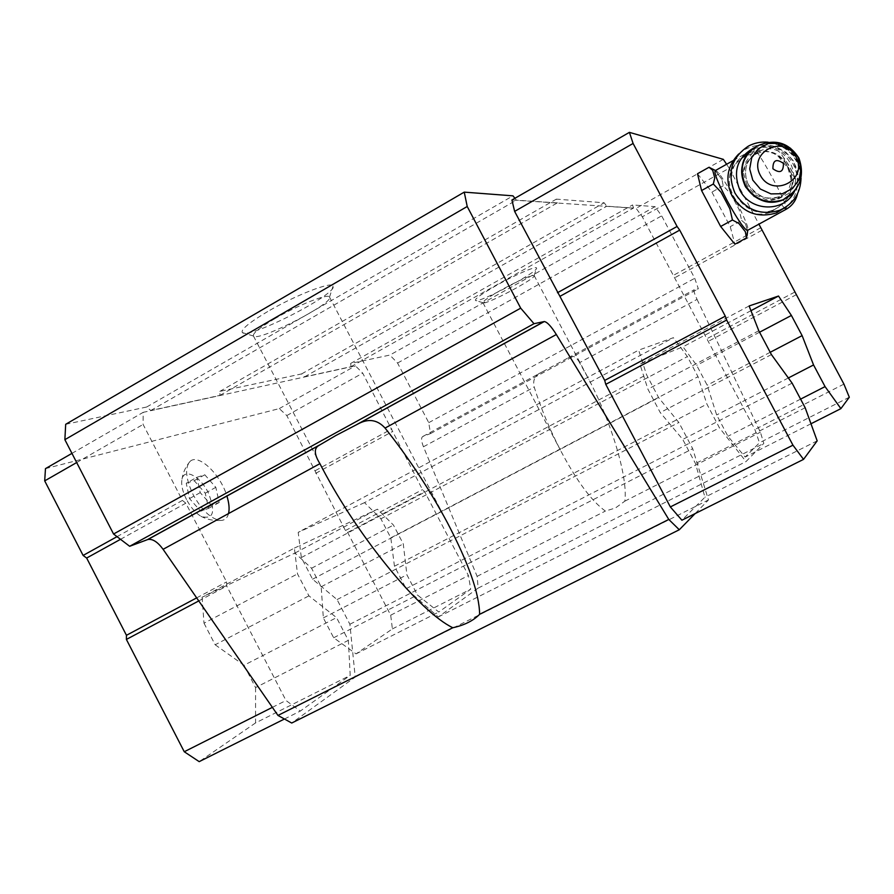 <?xml version="1.0" encoding="UTF-8"?>
<svg xmlns="http://www.w3.org/2000/svg" width="894" height="894" viewBox="0 0 894 894"><rect width="100%" height="100%" fill="white"/><g stroke="black" fill="none" stroke-linecap="round" stroke-linejoin="round"><path stroke-width="0.67" stroke-dasharray="4.47 3.35" d="M186.243 483.241L194.21 480.681L205.262 493.186L208.548 508.351L200.725 511.2L189.483 498.584L186.243 483.241L196.926 477.284L204.793 474.781L215.823 487.342L219.175 502.517L211.442 505.3L200.222 492.639L196.926 477.284M186.533 499.59C182.488 491.465 180.979 484.626 182.018 479.106C184.376 467.83 200.032 476.111 208.201 492.505C215.912 512.05 213.51 519.995 201.016 516.33C195.551 512.988 190.724 507.412 186.533 499.59M787.882 167.971L792.14 182.745L791.682 187.517C790.017 194.333 786.698 200.055 781.736 204.681L770.125 212.627C754.57 217.074 742.355 211.587 733.493 196.188C725.526 179.761 728.889 166.787 743.596 157.255L754.078 152.695C760.414 150.673 766.896 150.918 773.534 153.422L777.78 155.779L787.882 167.971M716.183 170.843L715.491 170.497L716.183 170.843C722.9 174.587 750.591 226.45 747.865 230.183M65.687 424.304L146.694 407.005L150.807 410.502L219.98 395.36L219.835 391.382L301.591 373.927L304.619 376.832L351.04 366.674L350.66 363.445L389.84 355.074L397.562 363.042L428.751 422.661L430.483 433.59L422.851 436.451C421.018 437.568 421.219 440.999 423.454 446.765L477.128 576.339L478.167 588.096L438.283 616.961L406.133 588.677L394.455 566.248L390.812 537.853L380.889 518.799L364.528 502.64L673.417 337.686L638.662 350.135L646.518 374.653L658.654 397.662L678.848 422.493L692.694 448.71L708.473 499.947L695.096 513.614M45.471 468.624L279.263 408.603L286.806 415.565L345.43 530.522L347.654 532.489L390.7 615.184L392.388 628.918L356.047 653.883L333.663 637.768L323.337 617.899L321.181 586.777L311.559 568.238L294.964 553.028L202.089 597.237L294.383 548.089L297.512 573.903L308.922 595.862L336.546 617.62L348.347 640.339L350.202 675.395L300.295 711.076L285.991 700.505L226.741 586.039L226.584 581.927L185.829 503.199L182.432 500.428L143.096 424.449L143.196 412.346L355.432 365.847L362.718 373.122L422.493 489.621L424.639 491.678L468.445 575.546L470.725 589.191L438.798 612.021L417.42 594.957L406.904 574.775L403.272 543.898L393.461 525.08L377.447 509.189L299.836 545.541L301.334 557.565L312.565 579.2L337.072 599.583L349.889 624.258L355.22 677.071L291.723 723.034M294.383 548.089L299.836 545.541L298.205 532.332L638.662 350.135M579.569 362.673C576.149 356.304 572.305 354.728 568.048 357.946L542.334 371.848C535.171 374.809 532.455 379.894 534.199 387.113C540.915 408.234 549.631 429.198 560.348 450.028C576.563 480.804 591.571 501.154 605.383 511.066L615.441 507.993L624.828 501.165C628.136 477.731 611.753 422.974 588.855 379.436L579.569 362.673L697.052 299.389C694.336 293.523 693.42 290.293 694.292 289.69L698.348 288.829L694.739 278.302L661.661 215.856L655.034 206.648L389.84 355.074M477.128 576.339L605.383 511.066M397.562 363.042L661.661 215.856M428.751 422.661L694.739 278.302M430.483 433.59L698.348 288.829M697.052 299.389L760.403 432.182L763.811 443.39L746.021 461.572L719.446 427.824L706.919 404.133L698.013 376.687L687.385 356.583L673.417 337.686M624.828 501.165L760.403 432.182M478.167 588.096L763.811 443.39M438.283 616.961L746.021 461.572M406.133 588.677L719.446 427.824M394.455 566.248L706.919 404.133M390.812 537.853L698.013 376.687M380.889 518.799L687.385 356.583M364.528 502.64L298.205 532.332M301.334 557.565L646.518 374.653M312.565 579.2L658.654 397.662M337.072 599.583L678.848 422.493M349.889 624.258L692.694 448.71M355.22 677.071L708.473 499.947M267.686 311.537C248.979 322.7 240.542 329.707 242.375 332.579C248.554 339.709 338.647 293.467 333.082 286.058C332.389 280.928 295.69 295.042 267.686 311.537M146.694 407.005L512.966 195.842M514.922 198.289L516.408 200.144L557.342 202.893L556.336 199.138L604.176 202.782L606.747 206.223L633.533 208.023L632.55 204.938L655.034 206.648M150.807 410.502L516.408 200.144M219.98 395.36L557.342 202.893M219.835 391.382L556.336 199.138M301.591 373.927L604.176 202.782M304.619 376.832L606.747 206.223M351.04 366.674L633.533 208.023M350.66 363.445L632.55 204.938M496.718 285.275C482.045 293.668 474.949 298.719 475.44 300.418C477.821 304.016 539.574 271.262 536.534 267.999C536.311 265.708 515.179 274.827 496.718 285.275M511.927 200.01L636.081 208.313L642.305 216.806L754.882 429.5L759.487 442.765L745.171 457.057L727.928 436.261L716.664 414.95L707.176 385.202L696.683 365.355L682.994 346.805L639.914 364.104L647.915 389.192L660.253 412.57L682.748 439.423L695.498 463.573L704.919 497.232L681.899 520.207M500.886 290.137C488.839 297.009 482.861 301.2 482.95 302.708L482.995 302.753C484.816 305.737 536.813 278.157 534.176 275.598L534.143 275.542C530.377 275.307 519.291 280.168 500.886 290.137M274.927 318.622C259.707 327.629 252.544 333.406 253.427 335.943L253.561 336.077C258.332 342 334.378 302.943 329.54 297.087L329.439 296.931C327.964 293.31 297.836 305.189 274.927 318.622M286.806 415.565L362.718 373.122M279.263 408.603L355.432 365.847M315.437 470.568L391.851 428.897M315.683 473.362L392.231 431.668M345.43 530.522L422.493 489.621M347.654 532.489L424.639 491.678M390.7 615.184L468.445 575.546M392.388 628.918L470.725 589.191M356.047 653.883L438.798 612.021M333.663 637.768L417.42 594.957M323.337 617.899L406.904 574.775M321.181 586.777L403.272 543.898M311.559 568.238L393.461 525.08M294.964 553.028L377.447 509.189M202.089 597.237L204.011 623.196L297.512 573.903M204.011 623.196L215.163 644.775L308.922 595.862M215.163 644.775L244.017 665.248L336.546 617.62M244.017 665.248L255.561 687.575L348.347 640.339M255.561 687.575L255.561 722.922L350.202 675.395M284.437 719.011L300.295 711.076M255.561 722.922L199.194 761.643M272.379 707.355L285.991 700.505M198.781 600.913L226.741 586.039M196.669 597.874L226.584 581.927M120.511 539.317L185.829 503.199M117.013 536.657L182.432 500.428M76.672 462.544L143.096 424.449M71.945 453.381L143.196 412.346M228.551 513.558C227.311 518.241 224.573 520.531 220.337 520.431C211.006 518.933 201.988 510.452 193.305 494.985C185.639 478.771 184.577 467.551 190.143 461.315C198.569 453.303 220.527 474.356 226.886 495.958M723.335 159.344L636.081 208.313M726.587 164.272L729.191 168.228L642.305 216.806M729.191 168.228L758.917 224.159M760.794 227.691L673.316 275.397M761.833 230.317L674.199 278.056M794.688 292.126L706.428 338.96M796.375 294.651L708.238 341.374M843.925 384.107L754.882 429.5M849.3 397.227L759.487 442.765M810.97 423.778L745.171 457.057M800.588 399.126L727.928 436.261M788.352 377.961L716.664 414.95M770.192 352.292L707.176 385.202M759.554 332.222L696.683 365.355M750.96 310.687L682.994 346.805M749.116 305.96L639.914 364.104M758.782 330.758L647.915 389.192M771.41 354.583L660.253 412.57M792.106 383.135L682.748 439.423M805.159 407.742L695.498 463.573M817.172 440.854L704.919 497.232M697.499 173.738L711.903 192.087L730.242 226.651L734.902 244.207M714.731 177.984L712.719 170.285M712.216 168.877L715.423 170.922L721.961 179.459L723.212 185.796L730.677 193.73L739.159 209.699L741.607 220.416L730.242 226.651M715.423 170.922L721.961 179.459M730.677 193.73L739.159 209.699M741.607 220.416L745.44 223.668L747.663 230.954M745.44 223.668L747.719 231.714M745.35 231.725L738.891 223.466M729.895 208.85L721.089 192.255M723.212 185.796L711.903 192.087M777.78 155.779C787.167 162.406 791.961 171.391 792.14 182.745M791.682 187.517C789.491 198.032 783.513 205.408 773.735 209.665C740.21 224.718 713.624 169.659 746.803 154.003C755.486 149.689 764.404 149.499 773.534 153.422M745.741 187.148C740.02 173.302 743.249 162.429 755.43 154.528C783.345 138.972 806.947 187.628 776.886 198.848C769.119 201.776 761.599 201.005 754.324 196.535M754.57 147.544C779.546 135.922 808.31 167.424 794.52 191.282M768.181 142.202C788.106 145.968 799.068 157.959 801.046 178.163M738.746 153.947L745.44 149.209C757.486 143.319 769.399 143.956 781.166 151.131C800.186 162.876 803.181 192.288 786.72 206.469M205.262 493.186L215.823 487.342M194.21 480.681L204.793 474.781M208.548 508.351L219.175 502.517M200.725 511.2L211.442 505.3M189.483 498.584L200.222 492.639M788.128 168.005C781.557 154.338 782.406 154.628 790.687 168.877C797.292 182.555 796.431 182.264 788.128 168.005M754.078 152.695L753.865 148.996C757.978 149.287 788.396 205.531 786.407 209.14M784.317 208.023L781.736 204.681M568.048 357.946L694.292 289.69M423.454 446.765L534.199 387.113M422.851 436.451L542.334 371.848M749.898 151.421L757.05 146.068C781.892 131.452 812.937 165.334 796.263 188.846M749.373 151.991L756.67 146.448C782.786 131.105 814.099 168.675 794.207 191.484M746.892 185.237L743.685 173.648L745.775 161.993L752.714 152.583L763.141 147.287L774.975 147.13L785.871 152.136L793.704 161.322L796.912 172.866L794.867 184.499L787.972 193.931L777.556 199.273L765.7 199.463L754.748 194.456L746.892 185.237M748.334 184.723C742.568 170.788 745.819 159.847 758.067 151.891C786.172 136.246 809.93 185.226 779.669 196.501C766.482 200.591 756.045 196.669 748.334 184.723M733.158 160.596L753.865 148.996C763.599 144.705 772.371 145.934 780.194 152.673L788.374 164.563C796.744 179.236 799.795 189.003 797.504 193.853M482.95 302.708L504.328 343.408M504.384 343.486L560.348 450.028M534.143 275.542L588.855 379.436M534.176 275.598L536.534 267.999M482.995 302.753L475.44 300.418M253.427 335.943L322.253 468.143M329.439 296.931L387.337 407.731M387.381 407.82L447.469 522.834M329.54 297.087L333.082 286.058M253.561 336.077L242.375 332.579M746.803 154.003L743.596 157.255M773.735 209.665L770.125 212.627M755.43 154.528L758.067 151.891C749.641 155.154 740.97 169.223 748.39 184.622C758.302 197.317 768.728 201.273 779.669 196.501L776.886 198.848M748.468 146.068L745.44 149.209M190.143 461.315C185.717 466.534 183.013 472.468 182.018 479.106M220.337 520.431C213.465 520.878 207.028 519.503 201.016 516.33"/><path stroke-width="1.34" d="M747.865 230.183L747.25 230.529C743.495 228.272 736.656 218.069 726.755 199.921C717.245 181.493 713.49 171.682 715.479 170.497L708.998 167.279L697.499 173.738L701.578 190.556L720.653 226.484L734.902 244.207L746.49 237.882L745.35 231.725L738.891 223.466L732.443 220.002L729.895 208.85L721.089 192.255L713.323 184.008L714.731 177.984L712.719 170.285L708.998 167.279M695.096 513.614L679.295 529.751L291.723 723.034L277.967 715.435L163.088 549.318L319.907 463.662C314.286 454.554 313.85 448.553 318.599 445.637L335.842 435.512L358.662 423.611C368.753 418.347 377.559 419.822 385.068 428.07C408.86 458.041 429.668 489.633 447.469 522.834C468.579 563.131 479.296 593.616 479.631 614.301L668.779 519.448L556.336 334.524C551.196 326.321 547.184 321.996 544.278 321.549L533.997 323.706L520.699 308.162L467.227 206.503L464.243 192.132L512.966 195.842L514.922 198.289M464.243 192.132L65.687 424.304L64.871 439.669L113.56 534.02L129.664 546.29L147.957 539.462C152.706 538.736 157.757 542.021 163.088 549.318M479.631 614.301C473.328 620.738 464.388 625.23 452.811 627.744C419.755 611.798 358.941 538.054 322.253 468.143L319.907 463.662M277.967 715.435L452.811 627.744M679.295 529.751L668.779 519.448M129.664 546.29L533.997 323.706M113.56 534.02L520.699 308.162M64.871 439.669L467.227 206.503M758.917 224.159L843.925 384.107L849.3 397.227L840.896 408.636L825.061 386.61L813.551 364.953L802.119 335.619L791.402 315.448L778.518 296.037L749.116 305.96L758.782 330.758L771.41 354.583L792.106 383.135L805.159 407.742L817.172 440.854L803.538 459.371L681.899 520.207L670.344 506.932L605.763 384.353L604.713 380.419L514.631 211.397L511.927 200.01L629.41 132.357L723.335 159.344L726.587 164.272M272.379 707.355L184.253 751.742L199.194 761.643L284.437 719.011M184.253 751.742L126.389 639.433L198.781 600.913M126.389 639.433L126.456 635.299L196.669 597.874M126.456 635.299L86.651 558.035L120.511 539.317M86.651 558.035L83.108 555.431L117.013 536.657M83.108 555.431L44.7 480.871L76.672 462.544M44.7 480.871L45.471 468.624L71.945 453.381M226.886 495.958C229.076 503.02 229.635 508.887 228.551 513.558M840.896 408.636L810.97 423.778M825.061 386.61L800.588 399.126M813.551 364.953L788.352 377.961M802.119 335.619L770.192 352.292M791.402 315.448L759.554 332.222M778.518 296.037L750.96 310.687M803.538 459.371L792.956 445.178L670.344 506.932M792.956 445.178L726.654 320.03L605.763 384.353M726.654 320.03L725.291 316.163L604.713 380.419M725.291 316.163L679.708 230.127L560.303 296.149M679.708 230.127L677.082 226.473L557.476 292.718M677.082 226.473L633.097 143.453L514.631 211.397M633.097 143.453L629.41 132.357M747.663 230.954L746.49 237.882M713.323 184.008L701.578 190.556M732.443 220.002L720.653 226.484M772.919 168.776C772.796 160.16 776.294 158.372 783.423 163.401C783.557 172.017 780.06 173.805 772.919 168.776M760.28 175.224C747.764 152.058 783.893 133.72 796.018 156.975C808.578 180.029 772.494 198.569 760.28 175.224M745.741 187.148L754.324 196.535M794.52 191.282C784.63 212.683 750.457 212.034 739.908 190.131C732.409 171.235 737.293 157.031 754.57 147.544M801.046 178.163C800.488 193.428 793.336 204.145 779.557 210.313C760.749 215.823 745.887 210.079 734.98 193.104C726.755 173.313 731.258 157.646 748.468 146.068C754.603 142.839 761.174 141.554 768.181 142.202M786.72 206.469L776.294 212.951C757.609 218.427 742.869 212.738 732.052 195.887C724.855 180.052 727.09 166.072 738.746 153.947M786.407 209.14L784.317 208.023M385.068 428.07L556.336 334.524M357.008 424.415L544.01 321.583M147.499 539.607L319.482 445.044M752.793 180.152L749.697 168.955L751.709 157.69L758.414 148.605L768.482 143.498L779.914 143.342L790.441 148.192L798.007 157.065L801.113 168.217L799.147 179.459L792.475 188.556L782.418 193.719L770.963 193.897L760.392 189.059L752.793 180.152M745.529 185.505C738.623 168.832 742.467 155.679 757.05 146.068C774.752 138.268 788.72 142.302 798.945 158.16C805.125 176.129 799.828 189.997 783.066 199.787C767.253 204.558 754.748 199.809 745.529 185.505M796.263 188.846L790.531 195.339L782.663 200.122C766.862 204.894 754.368 200.144 745.16 185.851C739.271 173.067 740.847 161.59 749.898 151.421M794.207 191.484L782.663 200.122C768.315 205.497 755.788 200.792 745.082 185.974C739.673 171.659 741.104 160.339 749.373 151.991M797.504 193.853C795.973 200.714 792.106 205.899 785.915 209.408L747.25 230.529M733.158 160.596L715.479 170.497M358.662 423.611L544.278 321.549M147.957 539.462L318.599 445.637M747.719 230.417L747.127 235.502M779.557 210.313L776.294 212.951"/></g></svg>
